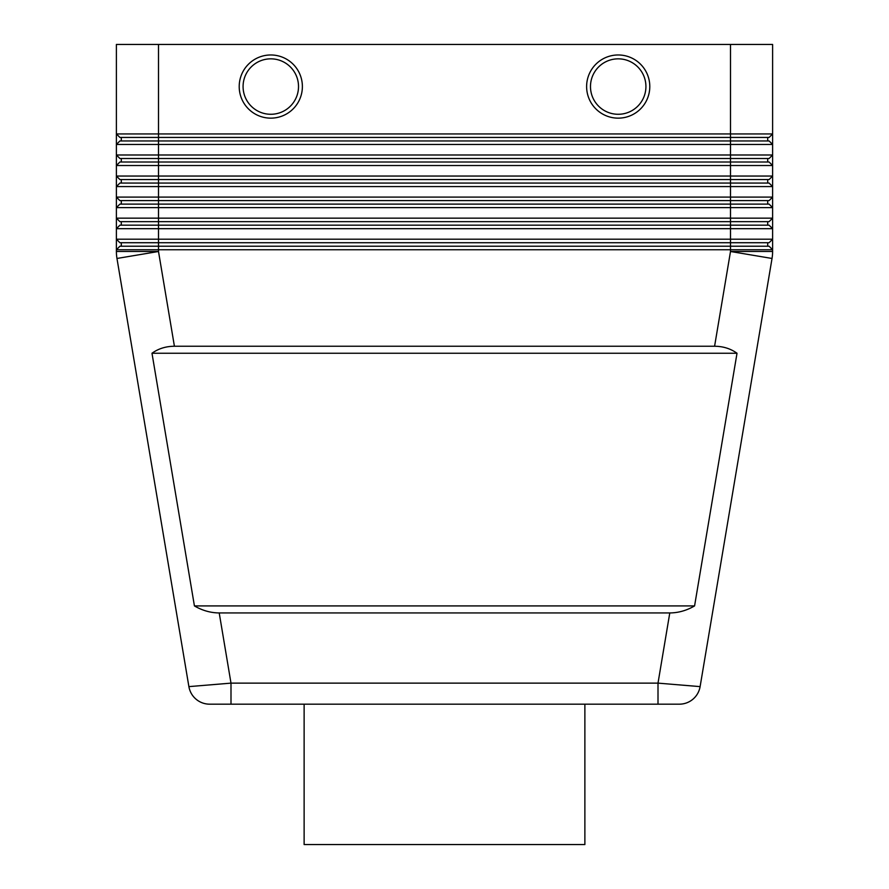 <?xml version="1.0" encoding="UTF-8"?>
<svg xmlns="http://www.w3.org/2000/svg" width="889" height="889" viewBox="0 0 889 889"><rect width="100%" height="100%" fill="white"/><g stroke="black" fill="none" stroke-linecap="round" stroke-linejoin="round"><path stroke-width="1.33" d="M618.211 54.974A31.582 31.582 0 0 1 649.792 86.555A31.582 31.582 0 0 1 618.211 118.148A31.582 31.582 0 0 1 586.618 86.555A31.582 31.582 0 0 1 618.211 54.974M270.789 118.148A31.582 31.582 0 0 0 302.382 86.555A31.582 31.582 0 0 0 270.789 54.974A31.582 31.582 0 0 0 239.208 86.555A31.582 31.582 0 0 0 270.789 118.148M669.784 612.943L219.216 612.943C210.637 612.877 202.381 610.543 194.424 605.92L151.986 353.255C158.386 348.644 165.865 346.31 174.411 346.243L714.589 346.243C723.135 346.31 730.614 348.644 737.014 353.255L694.576 605.92C686.619 610.543 678.363 612.877 669.784 612.943L658.004 683.13L700.11 686.619A21.058 21.058 0 0 1 679.352 704.177L209.648 704.177L230.996 704.177L230.996 683.13L188.89 686.619A21.058 21.058 0 0 0 196.047 699.199A21.058 21.058 0 0 1 188.89 686.619L116.97 258.466A42.105 42.105 0 0 1 116.537 254.987A42.105 42.105 0 0 0 116.97 258.466L158.498 251.487L116.392 251.487L116.392 249.742L772.608 249.742L772.608 239.208L116.392 239.208L116.392 251.487A42.105 42.105 0 0 0 116.537 254.987M219.216 612.943L230.996 683.13L658.004 683.13L658.004 704.177L679.352 704.177A21.058 21.058 0 0 0 692.953 699.199A21.058 21.058 0 0 1 679.352 704.177M131.205 140.951L119.893 140.951L116.392 144.463L772.608 144.463L772.608 133.939L769.107 137.439L730.502 137.439L730.502 140.951L131.205 140.951M757.795 140.951L730.502 140.951L730.502 154.986L116.392 154.986L119.893 158.498L769.107 158.498L772.608 154.986L730.502 154.986L730.502 162.009L119.893 162.009L116.392 165.521L772.608 165.521L772.608 144.463L769.107 140.951L757.795 140.951M772.608 44.45L772.608 133.939L772.608 44.45L730.502 44.45L730.502 133.939L116.392 133.939L116.392 186.568L772.608 186.568L772.608 176.044L116.392 176.044L119.893 179.556L769.107 179.556L772.608 176.044L772.608 165.521L769.107 162.009L730.502 162.009L730.502 183.067L119.893 183.067L116.392 186.568L116.392 207.626L772.608 207.626L772.608 197.102L116.392 197.102L119.893 200.614L769.107 200.614L772.608 197.102L772.608 186.568L769.107 183.067L730.502 183.067L730.502 204.114L119.893 204.114L116.392 207.626L116.392 228.684L772.608 228.684L772.608 218.161L116.392 218.161L119.893 221.661L769.107 221.661L772.608 218.161L772.608 207.626L769.107 204.114L730.502 204.114L730.502 225.173L119.893 225.173L116.392 228.684L116.392 239.208L119.893 242.719L769.107 242.719L772.608 239.208L772.608 228.684L769.107 225.173L730.502 225.173L730.502 246.231L119.893 246.231L116.392 249.742M772.608 133.939L730.502 133.939L730.502 137.439L158.498 137.439L158.498 251.487L174.411 346.243M158.498 44.45L116.392 44.45L116.392 133.939L119.893 137.439L158.498 137.439L158.498 44.45L730.502 44.45M714.589 346.243L730.502 251.487L772.608 251.487A42.105 42.105 0 0 1 772.463 254.987A42.105 42.105 0 0 0 772.608 251.487L772.608 249.742L769.107 246.231L730.502 246.231L730.502 251.487L772.03 258.466L700.11 686.619A21.058 21.058 0 0 1 692.953 699.199A21.058 21.058 0 0 0 700.11 686.619M304.127 704.177L304.127 844.55L584.873 844.55L584.873 704.177M151.986 353.255L737.014 353.255M194.424 605.92L694.576 605.92M767.696 242.719L767.696 246.231M121.304 242.719L121.304 246.231M767.696 221.661L767.696 225.173M121.304 221.661L121.304 225.173M767.696 200.614L767.696 204.114M121.304 200.614L121.304 204.114M767.696 179.556L767.696 183.067M121.304 179.556L121.304 183.067M767.696 158.498L767.696 162.009M121.304 158.498L121.304 162.009M767.696 137.439L767.696 140.951M121.304 137.439L121.304 140.951M196.047 699.199A21.058 21.058 0 0 0 209.648 704.177A21.058 21.058 0 0 1 196.047 699.199A21.058 21.058 0 0 0 209.648 704.177L209.648 704.177A21.058 21.058 0 0 1 188.89 686.619M772.463 254.987A42.105 42.105 0 0 1 772.03 258.466M618.211 58.841A27.726 27.726 0 0 1 645.925 86.555A27.726 27.726 0 0 1 618.211 114.281A27.726 27.726 0 0 1 590.485 86.555A27.726 27.726 0 0 1 618.211 58.841M270.789 58.841A27.726 27.726 0 0 0 243.075 86.555A27.726 27.726 0 0 0 270.789 114.281A27.726 27.726 0 0 0 298.515 86.555A27.726 27.726 0 0 0 270.789 58.841"/></g></svg>
